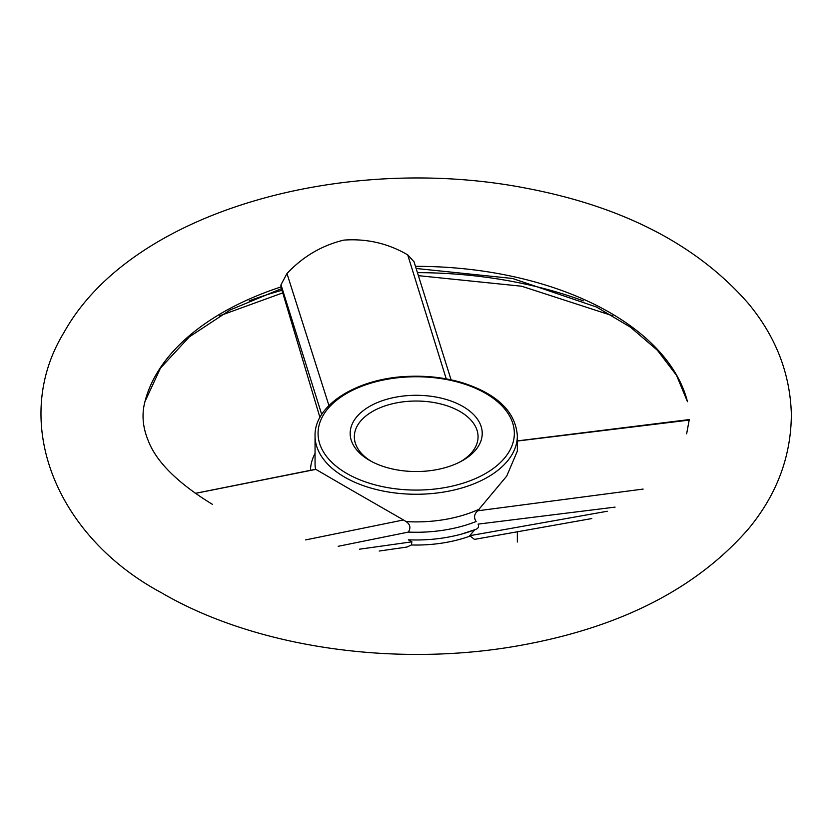 <?xml version="1.0" encoding="UTF-8"?>
<svg xmlns="http://www.w3.org/2000/svg" width="833" height="833" viewBox="0 0 833 833"><rect width="100%" height="100%" fill="white"/><g stroke="black" fill="none" stroke-linecap="round" stroke-linejoin="round"><path stroke-width="1.25" d="M511.483 532.818L474.477 539.388L469.76 535.692L474.675 529.809L469.76 535.692A85718.803 67604.614 -155.1 0 0 607.247 511.254A85718.803 67604.614 -155.1 0 1 469.76 535.692L474.477 539.388L511.483 532.818M406.983 547.042L411.387 544.98A101.147 58.393 0 0 0 469.76 536.181A101.147 58.393 0 0 1 411.387 544.98L411.898 541.825L411.387 544.98L406.983 547.042L379.202 551.04L406.983 547.042M615.077 507.12A256643.541 202409.358 -155.1 0 0 478.1 524.113C479.131 526.675 478.34 528.434 475.705 529.403C478.34 528.434 479.131 526.675 478.1 524.113A256643.541 202409.358 -155.1 0 1 615.077 507.12M286.969 273.526C302.962 256.533 321.913 245.391 343.821 240.112C366.687 238.457 387.98 243.361 407.701 254.856L414.022 261.749L407.701 254.846L446.238 378.869L407.701 254.856C387.98 243.361 366.687 238.457 343.821 240.112C321.913 245.391 302.962 256.533 286.969 273.526L328.941 405.556L286.969 273.526L280.992 284.761L280.867 286.969A274.161 158.28 0 0 0 144.932 401.693A274.161 158.28 0 0 1 280.867 286.969L280.877 286.573A90310.382 19084.925 -98.8 0 0 319.934 417.448A90310.382 19084.925 -98.8 0 1 280.877 286.573L280.992 284.761L321.705 414.459L280.992 284.761L286.969 273.526M408.368 532.1L338.188 546.302L408.368 532.1A105.749 61.048 0 0 0 476.143 521.51C473.613 517.699 474.133 514.128 477.705 510.806L506.703 476.112L517.345 451.132L517.345 435.867C515.554 411.617 497.145 393.874 462.117 382.649C445.582 377.776 428.079 375.673 409.597 376.329C358.461 377.672 314.166 404.453 315.051 435.867A101.147 58.393 0 0 0 344.675 477.153A101.147 58.393 0 0 0 454.901 489.814A101.147 58.393 0 0 0 517.345 435.867C515.554 411.617 497.145 393.874 462.117 382.649C445.582 377.776 428.079 375.673 409.597 376.329C358.461 377.672 314.166 404.453 315.051 435.867A101.147 58.393 0 0 0 344.675 477.153A101.147 58.393 0 0 0 454.901 489.814A101.147 58.393 0 0 0 517.345 435.867L517.345 451.132L506.703 476.112L477.705 510.806L643.128 489.075L477.705 510.806C474.133 514.128 473.613 517.699 476.143 521.51A105.749 61.048 0 0 1 408.368 532.1C410.961 527.872 410.211 524.374 406.119 521.604C410.211 524.374 410.961 527.872 408.368 532.1M689.214 419.822L686.642 433.806L689.193 420.092L517.345 441.042L689.214 419.822M403.474 519.959L406.119 521.604A101.147 58.393 0 0 0 479.277 509.15A101.147 58.393 0 0 1 406.119 521.604L403.474 519.959L305.617 539.909L403.474 519.959L344.675 486.139L403.474 519.959M315.863 469.375L344.675 486.139L315.863 469.375L195.224 493.417L315.863 469.375M462.888 406.462A66.026 38.12 180 0 1 462.18 460.774A66.026 38.12 180 0 1 370.227 460.774A66.026 38.12 180 0 1 369.508 406.462A66.026 38.12 180 0 1 462.888 406.462A66.026 38.12 180 0 1 462.18 460.774A66.026 38.12 180 0 1 370.227 460.774A66.026 38.12 180 0 1 369.508 406.462A66.026 38.12 180 0 1 462.888 406.462M372.445 411.502A61.871 35.725 -0 0 0 371.716 461.586A61.871 35.725 -0 0 1 372.445 411.502A61.871 35.725 -0 0 1 459.577 411.283A61.871 35.725 -0 0 1 460.68 461.586A61.871 35.725 -0 0 0 459.577 411.283A61.871 35.725 -0 0 0 372.445 411.502M359.481 549.197A90287.787 52127.922 120 0 0 411.898 541.825L408.368 539.815L411.898 541.825A90287.787 52127.922 120 0 1 359.481 549.197M496.687 535.463L591.794 518.553L496.687 535.463M408.368 539.815A105.749 61.048 0 0 0 461.711 534.047A105.749 61.048 0 0 0 475.705 529.403A105.749 61.048 0 0 1 461.711 534.047L475.966 529.309L461.711 534.047A105.749 61.048 0 0 1 408.368 539.815M687.464 401.693A274.161 158.28 0 0 0 415.469 266.341A274.161 158.28 0 0 1 687.464 401.693L676.552 375.402L657.404 350.266L630.466 327.182L596.563 307.054L512.514 278.461L416.146 268.486L512.514 278.461L596.563 307.054L630.466 327.182L657.404 350.266L676.552 375.402L687.464 401.693M315.051 453.402A105.749 61.048 0 0 0 310.459 470.322A105.749 61.048 0 0 1 315.051 453.402M315.051 463.502A101.147 58.393 0 0 0 315.551 469.302A101.147 58.393 0 0 1 315.051 463.502L315.051 435.867L315.051 463.502M346.799 473.477A98.148 56.665 0 0 0 510.993 448.081A98.148 56.665 0 0 0 390.802 378.682A98.148 56.665 0 0 0 346.799 473.477A98.148 56.665 0 0 0 510.993 448.081A98.148 56.665 0 0 0 390.802 378.682A98.148 56.665 0 0 0 346.799 473.477M583.277 300.859A310.022 178.991 0 0 0 417.448 272.641A310.022 178.991 0 0 1 583.277 300.859M281.71 290.363A310.022 178.991 0 0 0 249.119 300.859A310.022 178.991 0 0 1 281.71 290.363M517.345 542.023L517.345 531.798L517.345 542.023M161.487 592.773C54.926 535.65 9.767 420.863 64.016 332.429C131.937 210.114 346.32 152.751 527.32 188.425C623.834 206.938 697.46 245.246 748.221 303.337C775.762 336.48 790.132 373.392 791.35 414.084C791.204 456.213 776.929 494.458 748.523 528.809C697.575 587.327 623.5 625.822 526.289 644.294C401.308 668.368 257.532 648.959 161.487 592.773C54.926 535.65 9.767 420.863 64.016 332.429C131.937 210.114 346.32 152.751 527.32 188.425C623.834 206.938 697.46 245.246 748.221 303.337C775.762 336.48 790.132 373.392 791.35 414.084C791.204 456.213 776.929 494.458 748.523 528.809C697.575 587.327 623.5 625.822 526.289 644.294C401.308 668.368 257.532 648.959 161.487 592.773M212.509 504.402C177.596 483.036 156.135 461.69 148.118 440.345C142.672 427.069 141.61 414.188 144.932 401.693L160.446 368.134L189.341 336.876L230.325 309.866L281.231 288.749L230.325 309.866L189.341 336.876L160.446 368.134L144.932 401.693C141.61 414.188 142.672 427.069 148.118 440.345C156.135 461.69 177.596 483.036 212.509 504.402M451.09 379.838L414.022 261.749L451.09 379.838M195.161 493.375L315.634 469.291L195.161 493.375M517.345 440.896L689.224 419.582L517.345 440.896M612.838 315.822L521.666 286.229L418.395 275.661L521.666 286.229L612.838 315.822M282.491 292.987L219.568 315.822L282.491 292.987"/></g></svg>
